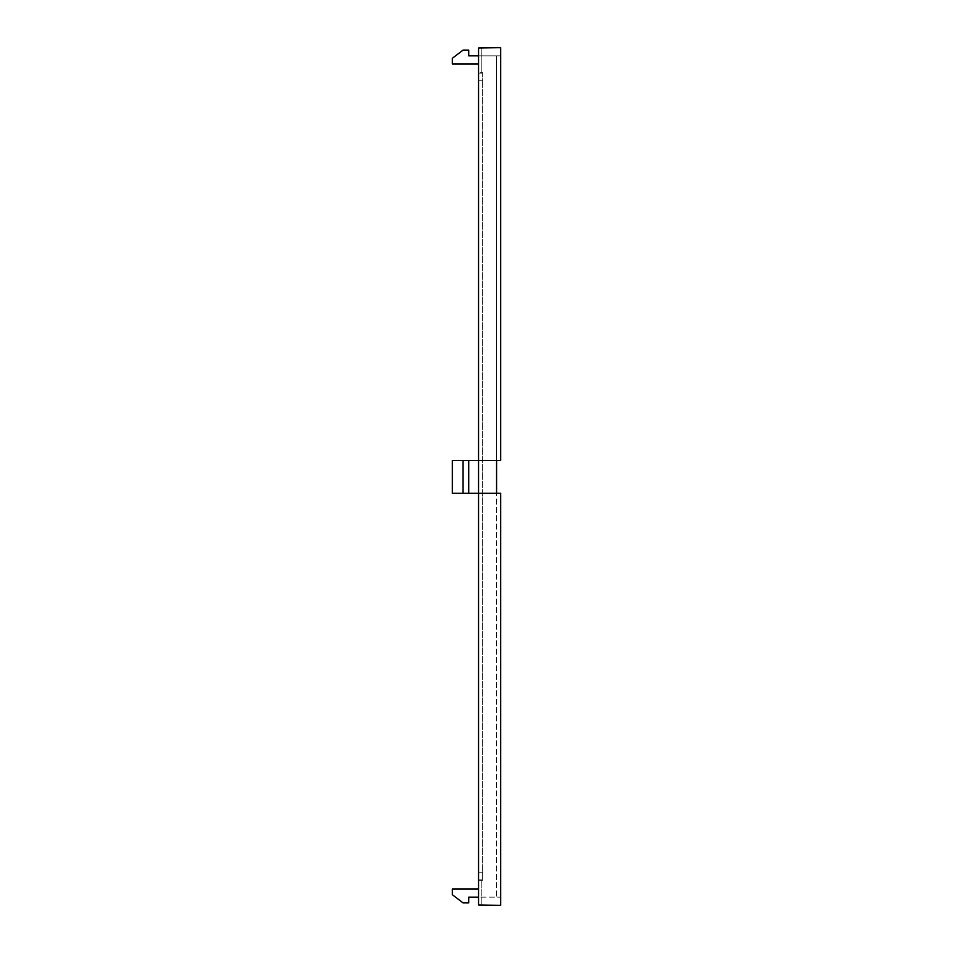 <?xml version="1.0" encoding="UTF-8"?>
<svg xmlns="http://www.w3.org/2000/svg" width="953" height="953" viewBox="0 0 953 953"><rect width="100%" height="100%" fill="white"/><g stroke="black" fill="none" stroke-linecap="round" stroke-linejoin="round"><path stroke-width="0.71" stroke-dasharray="4.76 3.57" d="M463.063 460.525L500.67 460.525L500.67 47.65L500.67 460.525L478.549 460.525L478.549 493.297L500.67 493.297L496.573 493.297L496.573 897.154L500.67 897.154L478.549 897.154L478.549 888.97L452.33 888.97L452.33 894.7L463.063 902.896L468.721 902.896L468.721 897.154L478.549 897.154L478.549 904.969L478.549 880.393L478.549 904.969L500.67 905.35L478.549 904.969L500.67 905.35L500.67 493.297L500.67 905.35L500.67 493.297L496.573 493.297L496.573 460.525L478.549 460.525L478.549 493.297L452.33 493.297L478.549 493.297L452.33 493.297L452.33 460.525L452.33 493.297L452.33 460.525L478.549 460.525L478.549 493.297L478.549 460.525L468.721 460.525L468.721 493.297L468.721 460.525L463.063 460.525L463.063 493.297M468.721 460.525L468.721 493.297M496.573 493.297L478.549 493.297L496.573 493.297L496.573 897.154L478.549 897.154L478.549 888.97M496.573 460.525L496.573 55.846L500.67 55.846L496.573 55.846L496.573 460.525L500.67 460.525L500.67 55.846L468.721 55.846L468.721 50.104L463.063 50.104L452.33 58.3L452.33 64.03L478.549 64.03L478.549 48.031L481.825 47.984L478.549 48.031L478.549 55.846L500.67 55.846L500.67 47.65L478.549 48.031L478.549 72.607L478.549 48.031L500.67 47.65L478.549 48.031L481.825 47.984L478.549 48.031L478.549 460.525M478.549 897.154L478.549 879.881L478.549 904.969L481.825 905.016L478.549 904.969L478.549 493.297M478.549 64.03L478.549 55.846M478.549 80.802L478.549 872.198L478.549 80.802L482.647 80.802L482.647 72.607L478.549 72.607L481.825 73.119L478.549 73.119L481.825 73.119L481.825 47.984L481.825 72.607L482.647 72.607L482.647 872.198L482.647 80.802L478.549 80.802M478.549 879.881L478.549 872.198L478.549 879.881L481.825 879.881L478.549 879.881M482.647 880.393L478.549 880.393L481.825 879.881L481.825 905.016L481.825 879.881L481.825 905.016L481.825 880.393L482.647 880.393L482.647 872.198L482.647 880.393M481.825 73.119L481.825 47.984L481.825 73.119M482.647 872.198L478.549 872.198L482.647 872.198"/><path stroke-width="1.43" d="M463.063 460.525L478.549 460.525L478.549 904.969L500.67 905.35L500.67 493.297L452.33 493.297L452.33 460.525L463.063 460.525L463.063 493.297M468.721 460.525L468.721 493.297M478.549 888.97L452.33 888.97L452.33 894.7L463.063 902.896L468.721 902.896L468.721 897.154L478.549 897.154M478.549 460.525L478.549 48.031L500.67 47.65L500.67 460.525L478.549 460.525L478.549 493.297M478.549 55.846L468.721 55.846L468.721 50.104L463.063 50.104L452.33 58.3L452.33 64.03L478.549 64.03M496.573 460.525L496.573 493.297"/></g></svg>

